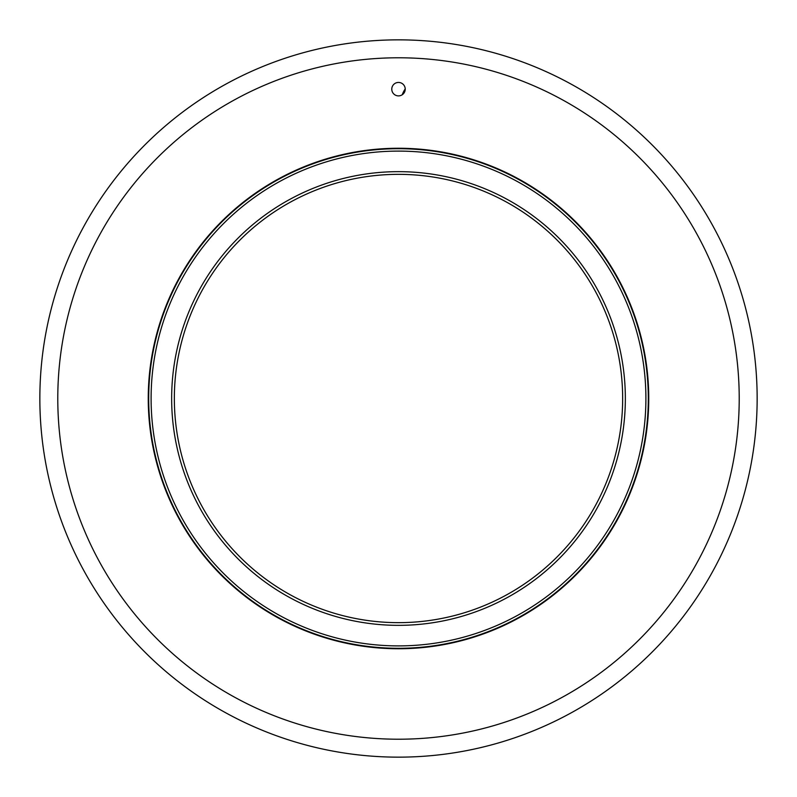 <?xml version="1.0" encoding="UTF-8"?>
<svg xmlns="http://www.w3.org/2000/svg" width="797" height="797" viewBox="0 0 797 797"><rect width="100%" height="100%" fill="white"/><g stroke="black" fill="none" stroke-linecap="round" stroke-linejoin="round"><path stroke-width="1.2" d="M394.884 648.718A15.691 15.691 0 0 1 398.5 648.3A249.8 249.8 0 0 1 148.7 398.5A249.8 249.8 0 0 1 398.5 148.7A249.8 249.8 0 0 1 648.3 398.5A249.8 249.8 0 0 1 398.5 648.3A15.691 15.691 0 0 1 402.116 648.718M398.5 645.899A247.399 247.399 0 0 1 151.101 398.5A247.399 247.399 0 0 1 398.5 151.101A247.399 247.399 0 0 1 645.899 398.5A247.399 247.399 0 0 1 398.5 645.899M398.5 171.654A226.846 226.846 0 0 0 171.654 398.5A226.846 226.846 0 0 0 398.5 625.346A226.846 226.846 0 0 0 625.346 398.5A226.846 226.846 0 0 0 398.5 171.654M398.5 174.344A224.156 224.156 0 0 0 174.344 398.5A224.156 224.156 0 0 0 398.5 622.656A224.156 224.156 0 0 0 622.656 398.5A224.156 224.156 0 0 0 398.5 174.344M402.246 94.753A26.899 26.899 0 0 1 405.225 88.915M398.5 757.15A358.65 358.65 0 0 1 39.85 398.5A358.65 358.65 0 0 1 398.5 39.85A358.65 358.65 0 0 1 757.15 398.5A358.65 358.65 0 0 1 398.5 757.15M365.315 646.536A15.691 15.691 0 0 1 372.498 647.393M336.214 640.868A15.691 15.691 0 0 1 343.238 642.571M307.981 631.802A15.691 15.691 0 0 1 314.765 634.322M281.022 619.458A15.691 15.691 0 0 1 287.458 622.766M255.717 604.016A15.691 15.691 0 0 1 261.715 608.051M232.415 585.685A15.691 15.691 0 0 1 237.885 590.408M211.434 564.724A15.691 15.691 0 0 1 216.316 570.064M193.093 541.432A15.691 15.691 0 0 1 197.307 547.31M177.631 516.137A15.691 15.691 0 0 1 181.118 522.473M165.268 489.189A15.691 15.691 0 0 1 167.978 495.893M156.172 460.965A15.691 15.691 0 0 1 158.085 467.939M150.484 431.864A15.691 15.691 0 0 1 151.55 439.017M148.282 402.306A15.691 15.691 0 0 1 148.491 409.528M149.587 372.677A15.691 15.691 0 0 1 148.949 379.88M154.389 343.417A15.691 15.691 0 0 1 152.894 350.501M162.618 314.935A15.691 15.691 0 0 1 160.297 321.789M174.154 287.627A15.691 15.691 0 0 1 171.046 294.153M188.839 261.864A15.691 15.691 0 0 1 184.984 267.981M206.473 238.034A15.691 15.691 0 0 1 201.92 243.643M226.806 216.445A15.691 15.691 0 0 1 221.616 221.486M249.541 197.417A15.691 15.691 0 0 1 243.792 201.8M274.367 181.208A15.691 15.691 0 0 1 268.141 184.884M300.937 168.057A15.691 15.691 0 0 1 294.322 170.966M328.882 158.135A15.691 15.691 0 0 1 321.968 160.247M357.793 151.579A15.691 15.691 0 0 1 350.68 152.865M387.282 148.501A15.691 15.691 0 0 1 380.069 148.929M416.931 148.929A15.691 15.691 0 0 1 409.718 148.501M446.32 152.865A15.691 15.691 0 0 1 439.207 151.579M475.032 160.247A15.691 15.691 0 0 1 468.118 158.135M502.678 170.966A15.691 15.691 0 0 1 496.063 168.057M528.859 184.884A15.691 15.691 0 0 1 522.633 181.208M553.208 201.8A15.691 15.691 0 0 1 547.459 197.417M575.384 221.486A15.691 15.691 0 0 1 570.194 216.445M595.08 243.643A15.691 15.691 0 0 1 590.527 238.034M612.016 267.981A15.691 15.691 0 0 1 608.161 261.864M625.954 294.153A15.691 15.691 0 0 1 622.846 287.627M636.703 321.789A15.691 15.691 0 0 1 634.382 314.935M644.106 350.501A15.691 15.691 0 0 1 642.611 343.417M648.051 379.88A15.691 15.691 0 0 1 647.413 372.677M648.509 409.528A15.691 15.691 0 0 1 648.718 402.306M645.45 439.017A15.691 15.691 0 0 1 646.516 431.864M638.915 467.939A15.691 15.691 0 0 1 640.828 460.965M629.022 495.893A15.691 15.691 0 0 1 631.732 489.189M615.882 522.473A15.691 15.691 0 0 1 619.369 516.137M599.693 547.31A15.691 15.691 0 0 1 603.907 541.432M580.684 570.064A15.691 15.691 0 0 1 585.566 564.724M559.115 590.408A15.691 15.691 0 0 1 564.585 585.685M535.285 608.051A15.691 15.691 0 0 1 541.283 604.016M509.542 622.766A15.691 15.691 0 0 1 515.978 619.458M482.235 634.322A15.691 15.691 0 0 1 489.019 631.802M453.762 642.571A15.691 15.691 0 0 1 460.786 640.868M424.502 647.393A15.691 15.691 0 0 1 431.685 646.536M57.782 398.5A340.717 340.717 0 0 1 398.5 57.782A340.717 340.717 0 0 1 739.217 398.5A340.717 340.717 0 0 1 398.5 739.217A340.717 340.717 0 0 1 57.782 398.5M648.748 398.5A250.248 250.248 0 0 0 398.5 148.252A250.248 250.248 0 0 0 148.252 398.5A250.248 250.248 0 0 0 398.5 648.748A250.248 250.248 0 0 0 648.748 398.5M398.5 95.889A6.725 6.725 0 0 0 405.225 89.164A6.725 6.725 0 0 0 398.5 82.44A6.725 6.725 0 0 0 391.775 89.164A6.725 6.725 0 0 0 398.5 95.889"/></g></svg>
